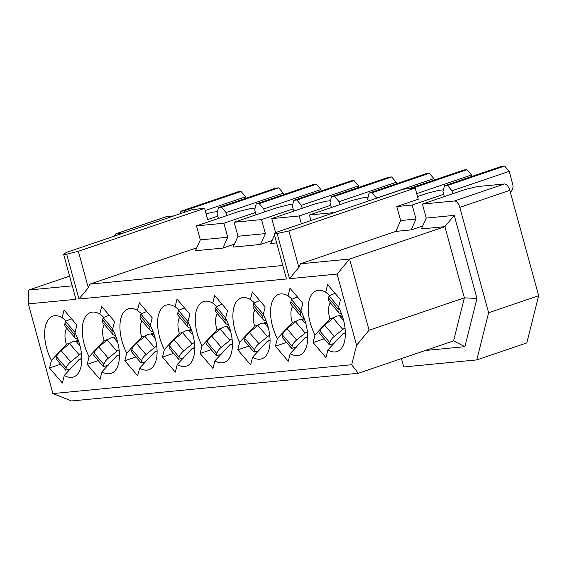 <?xml version="1.0" encoding="UTF-8"?>
<svg xmlns="http://www.w3.org/2000/svg" width="567" height="567" viewBox="0 0 567 567"><rect width="100%" height="100%" fill="white"/><g stroke="black" fill="none" stroke-linecap="round" stroke-linejoin="round"><path stroke-width="0.85" d="M114.591 236.042A7.01 3.558 71.2 0 1 116.242 233.675L166.273 216.665A7.01 3.558 71.2 0 1 166.691 216.573L173.899 215.878M116.242 233.675A7.01 3.558 71.2 0 1 116.66 233.583L166.691 216.573M425.271 350.498L464.89 346.671L453.572 340.88L358.273 373.277L71.506 400.961L52.887 393.576L28.35 303.891L28.789 290.02L69.606 276.143M28.789 290.02L72.257 285.825M206.119 213.851L213.383 212.065L217.508 211.668M28.35 303.891L75.943 299.298L63.674 254.455L66.304 252.457L192.574 209.528L204.623 208.365L78.352 251.294L88.324 287.731L78.955 299.007L286.498 278.971L274.237 234.128L276.859 232.13L403.13 189.201L415.179 188.038L288.915 230.967L274.237 234.128M66.743 328.18A17.527 8.902 -108.8 0 0 66.353 344.311L51.42 360.399L49.513 368.011L62.37 383.044L64.284 375.425A32.128 16.315 -108.8 0 0 80.67 368.026A32.128 16.315 -108.8 0 0 74.993 332.709L76.906 325.089L64.05 310.064L62.136 317.676L66.219 321M66.353 344.311L70.627 342.858M75.198 341.299L78.289 340.25M49.513 368.011L60.626 364.234M64.284 375.425L79.21 359.343L81.797 358.464M79.21 359.343A17.527 8.902 -108.8 0 0 80.762 359.095A17.527 8.902 -108.8 0 0 81.797 358.592M200.321 239.891L227.736 237.247L222.888 248.084L195.473 250.727L200.321 239.891L196.487 225.879L239.373 211.3L251.032 208.429L255.157 208.032M196.487 225.879L223.901 223.228L255.433 212.512M62.136 317.676A32.128 16.315 -108.8 0 0 45.53 325.883A32.128 16.315 -108.8 0 0 51.42 360.399M98.282 360.598L87.169 364.375L100.026 379.408L101.932 371.789L116.866 355.707L119.446 354.829M116.866 355.707A17.527 8.902 -108.8 0 0 118.418 355.459A17.527 8.902 -108.8 0 0 119.453 354.956M101.932 371.789A32.128 16.315 -108.8 0 0 118.326 364.397A32.128 16.315 -108.8 0 0 112.649 329.073L114.562 321.454L101.699 306.428L99.792 314.04A32.128 16.315 -108.8 0 0 83.186 322.247A32.128 16.315 -108.8 0 0 89.076 356.763L87.169 364.375M227.736 237.247L223.901 223.228M115.944 336.614L112.854 337.663M108.283 339.222L104.009 340.675L89.076 356.763M103.874 317.364L99.792 314.04M104.009 340.675A17.527 8.902 71.2 0 1 104.392 324.544M135.931 356.962L124.818 360.74L137.675 375.772L139.588 368.16L154.515 352.072L157.102 351.193M153.593 332.978L150.51 334.027M145.939 335.586L141.658 337.039L126.732 353.128L124.818 360.74M141.523 313.728L137.448 310.404A32.128 16.315 -108.8 0 0 120.835 318.611A32.128 16.315 -108.8 0 0 126.732 353.128M141.658 337.039A17.527 8.902 71.2 0 1 142.048 320.908M222.888 248.084L234.44 244.15M358.273 373.277L351.703 364.73L52.887 393.576M310.971 220.535L309.447 214.971L352.327 200.392L363.993 197.522L368.118 197.125M453.572 340.88L464.366 297.838L444.889 226.651L421.394 228.919L426.242 218.082L422.408 204.063L465.287 189.484L476.953 186.621L504.368 183.97A7.01 3.558 71.2 0 1 509.825 190.349L538.65 295.726L526.821 342.9L476.79 359.91L403.739 366.962L401.457 358.599M464.89 346.671L476.982 298.455L464.366 297.838L369.067 330.235L356.579 345.268L351.703 364.73M272.096 240.514L260.536 244.448L233.129 247.092L237.977 236.255L234.143 222.243L277.022 207.664L288.688 204.793L292.813 204.396M275.321 233.299L275.626 232.619L271.791 218.607L314.678 204.028L326.344 201.157L330.469 200.761M309.447 214.971L334.424 212.561M417.51 196.565L427.638 193.12L439.305 190.257L443.422 189.86M369.067 330.235L349.591 259.048L337.11 274.081L356.579 345.268M476.982 298.455L454.252 215.375L444.889 226.651L349.591 259.048L300.496 263.79L298.88 267.404L289.51 278.68L337.11 274.081M234.143 222.243L261.55 219.599L293.089 208.876M271.791 218.607L299.206 215.963L330.745 205.24M282.813 265.498L89.94 284.117L88.324 287.731M276.632 242.896L270.778 243.456L274.506 235.128M196.792 247.786L89.94 284.117M139.588 368.16A32.128 16.315 -108.8 0 0 155.975 360.761A32.128 16.315 -108.8 0 0 150.305 325.437L152.211 317.825L139.354 302.792L137.448 310.404M157.102 351.32A17.527 8.902 71.2 0 1 156.067 351.823A17.527 8.902 71.2 0 1 154.515 352.072M232.406 344.049A17.527 8.902 71.2 0 1 231.379 344.552A17.527 8.902 71.2 0 1 229.826 344.8L214.893 360.888A32.128 16.315 -108.8 0 0 231.286 353.489A32.128 16.315 -108.8 0 0 225.609 318.165L227.516 310.553L214.659 295.52L212.753 303.132L216.835 306.456M211.243 349.69L200.13 353.468L212.986 368.5L214.893 360.888M229.826 344.8L232.406 343.921M228.905 325.713L225.815 326.762M221.243 328.314L216.97 329.767L202.036 345.856L200.13 353.468M212.753 303.132A32.128 16.315 -108.8 0 0 196.147 311.347A32.128 16.315 -108.8 0 0 202.036 345.856M216.97 329.767A17.527 8.902 71.2 0 1 217.352 313.636M286.548 342.425L275.434 346.203L288.291 361.236L290.198 353.617A32.128 16.315 -108.8 0 0 306.591 346.217A32.128 16.315 -108.8 0 0 300.914 310.893L302.828 303.281L289.971 288.249L288.057 295.868A32.128 16.315 -108.8 0 0 271.451 304.075A32.128 16.315 -108.8 0 0 277.341 338.584L275.434 346.203M304.21 318.441L301.12 319.49M296.548 321.042L292.274 322.495L277.341 338.584M292.14 299.192L288.057 295.868M292.274 322.495A17.527 8.902 71.2 0 1 292.657 306.371M307.718 336.777A17.527 8.902 71.2 0 1 306.683 337.287A17.527 8.902 71.2 0 1 305.131 337.528L290.198 353.617M305.131 337.528L307.718 336.649M324.196 338.79L313.083 342.567L325.94 357.6L327.854 349.981A32.128 16.315 -108.8 0 0 344.24 342.581A32.128 16.315 -108.8 0 0 338.57 307.264L340.476 299.645L327.62 284.613L325.713 292.232A32.128 16.315 -108.8 0 0 309.107 300.439A32.128 16.315 -108.8 0 0 314.997 334.948L313.083 342.567M341.866 314.805L338.775 315.854M334.204 317.407L329.93 318.86L314.997 334.948M329.788 295.556L325.713 292.232M329.93 318.86A17.527 8.902 71.2 0 1 330.313 302.735M345.367 333.141A17.527 8.902 71.2 0 1 344.339 333.651A17.527 8.902 71.2 0 1 342.787 333.892L327.854 349.981M342.787 333.892L345.367 333.013M248.892 346.054L237.779 349.839L250.635 364.864L252.549 357.253L267.475 341.164L270.062 340.285M266.554 322.077L263.471 323.126M258.892 324.678L254.618 326.131L239.692 342.22L237.779 349.839M254.618 326.131A17.527 8.902 71.2 0 1 255.008 310.007M254.484 302.828L250.401 299.504A32.128 16.315 -108.8 0 0 233.795 307.711A32.128 16.315 -108.8 0 0 239.692 342.22M252.549 357.253A32.128 16.315 -108.8 0 0 268.935 349.853A32.128 16.315 -108.8 0 0 263.265 314.529L265.172 306.917L252.315 291.885L250.401 299.504M270.062 340.413A17.527 8.902 71.2 0 1 269.027 340.916A17.527 8.902 71.2 0 1 267.475 341.164M194.757 347.684A17.527 8.902 71.2 0 1 193.723 348.188A17.527 8.902 71.2 0 1 192.17 348.436L177.237 364.524A32.128 16.315 -108.8 0 0 193.63 357.125A32.128 16.315 -108.8 0 0 187.953 321.801L189.867 314.189L177.01 299.156L175.097 306.768L179.179 310.092M173.587 353.326L162.474 357.104L175.331 372.136L177.237 364.524M192.17 348.436L194.757 347.557M191.249 329.342L188.159 330.398M183.588 331.95L179.314 333.403L164.38 349.492L162.474 357.104M175.097 306.768A32.128 16.315 -108.8 0 0 158.491 314.976A32.128 16.315 -108.8 0 0 164.38 349.492M179.314 333.403A17.527 8.902 71.2 0 1 179.704 317.272M400.635 220.549L416.001 219.068L412.166 205.056L396.801 206.537L400.635 220.549L395.787 231.393L300.496 263.79M443.699 194.332L412.166 205.056M416.001 219.068L411.153 229.904L422.706 225.978M538.65 295.726L488.619 312.743L476.79 359.91M454.252 215.375L426.242 218.082M504.368 183.97L454.337 200.987A7.01 3.558 71.2 0 1 459.794 207.359L488.619 312.743M411.153 229.904L395.787 231.393M237.977 236.255L265.384 233.611L261.55 219.599M265.384 233.611L260.536 244.448M275.626 232.619L276.306 232.555M301.353 223.809L299.206 215.963M123.868 232.888L116.66 233.583M217.785 216.14L207.685 219.578L204.623 208.365M78.352 251.294L66.686 254.165L78.955 299.007M289.51 278.68L277.249 233.838M66.686 254.165L63.674 254.455M454.337 200.987L422.408 204.063M298.88 267.404L288.915 230.967M396.801 206.537L418.248 199.251L415.179 188.038M258.672 350.845L253.966 351.987L244.327 340.717L244.845 338.634A8.76 4.664 -40.5 0 1 249.296 332.375L257.872 325.43A7.01 3.735 -40.5 0 1 264.484 323.325A7.01 3.735 139.5 0 0 267.007 323.367M266.171 321.042L264.718 320.617A8.76 4.664 -40.5 0 1 263.357 319.767L253.711 308.491A8.76 4.664 -40.5 0 1 253.229 305.23L253.747 303.139L259.736 300.56M253.966 351.987L254.491 349.903A8.76 4.664 -40.5 0 1 258.942 343.652L267.518 336.699A7.01 3.735 -40.5 0 1 269.715 335.267M263.357 319.767A8.76 4.664 -40.5 0 1 262.868 316.499L263.329 314.664M263.315 314.324L253.747 303.139M376.736 198.174L372.158 192.745L369.145 193.035L367.664 198.932L368.245 201.058M434.272 180.058L433.883 178.619L376.701 198.06M372.158 192.745L429.332 173.304L426.32 173.594L369.145 193.035M433.883 178.619L429.332 173.304M221.024 354.481L216.318 355.622L206.672 344.353L207.196 342.27A8.76 4.664 -40.5 0 1 211.647 336.011L220.223 329.066A7.01 3.735 -40.5 0 1 226.835 326.961A7.01 3.735 139.5 0 0 229.352 327.003M228.522 324.678L227.062 324.246A8.76 4.664 -40.5 0 1 225.701 323.403L216.062 312.126A8.76 4.664 -40.5 0 1 215.573 308.859L216.098 306.775L222.08 304.195M216.318 355.622L216.835 353.539A8.76 4.664 -40.5 0 1 221.286 347.288L229.862 340.335A7.01 3.735 -40.5 0 1 232.066 338.903M225.701 323.403A8.76 4.664 -40.5 0 1 225.212 320.135L225.673 318.3M225.659 317.959L216.098 306.775M339.853 204.637L339.052 201.696L334.502 196.38L331.489 196.671L330.015 202.568L331.369 207.522M396.617 183.694L396.227 182.255L339.052 201.696M334.502 196.38L391.684 176.939L388.664 177.23L331.489 196.671M396.227 182.255L391.684 176.939M183.368 358.11L178.662 359.258L169.016 347.989L169.54 345.898A8.76 4.664 -40.5 0 1 173.991 339.647L182.567 332.694A7.01 3.735 -40.5 0 1 189.18 330.596A7.01 3.735 139.5 0 0 191.696 330.639M190.866 328.314L189.413 327.882A8.76 4.664 -40.5 0 1 188.053 327.039L178.407 315.762A8.76 4.664 -40.5 0 1 177.918 312.495L178.442 310.411L184.431 307.831M178.662 359.258L179.186 357.175A8.76 4.664 -40.5 0 1 183.637 350.916L192.213 343.971A7.01 3.735 -40.5 0 1 194.41 342.539M188.053 327.039A8.76 4.664 -40.5 0 1 187.564 323.771L188.024 321.936M188.01 321.595L178.442 310.411M302.197 208.266L301.396 205.332L296.853 200.016L293.841 200.307L292.359 206.204L293.713 211.158M358.968 187.33L358.571 185.891L301.396 205.332M296.853 200.016L354.028 180.575L351.016 180.866L293.841 200.307M358.571 185.891L354.028 180.575M145.712 361.746L141.006 362.894L131.367 351.625L131.884 349.534A8.76 4.664 -40.5 0 1 136.335 343.283L144.911 336.33A7.01 3.735 -40.5 0 1 151.524 334.232A7.01 3.735 139.5 0 0 154.047 334.275M153.218 331.95L151.758 331.518A8.76 4.664 -40.5 0 1 150.397 330.674L140.751 319.398A8.76 4.664 -40.5 0 1 140.269 316.131L140.786 314.047L146.775 311.467M141.006 362.894L141.53 360.81A8.76 4.664 -40.5 0 1 145.981 354.552L154.557 347.606A7.01 3.735 -40.5 0 1 156.761 346.175M150.397 330.674A8.76 4.664 -40.5 0 1 149.908 327.407L150.368 325.571M150.354 325.231L140.786 314.047M264.548 211.902L263.74 208.968L259.197 203.652L256.185 203.943L254.703 209.84L256.057 214.787M321.312 190.966L320.922 189.527L263.74 208.968M259.197 203.652L316.372 184.211L313.36 184.502L256.185 203.943M320.922 189.527L316.372 184.211M108.063 365.382L103.357 366.53L93.711 355.254L94.235 353.17A8.76 4.664 -40.5 0 1 98.686 346.919L107.262 339.966A7.01 3.735 -40.5 0 1 113.875 337.868A7.01 3.735 139.5 0 0 116.391 337.911M115.562 335.579L114.109 335.154A8.76 4.664 -40.5 0 1 112.741 334.31L103.102 323.034A8.76 4.664 -40.5 0 1 102.613 319.767L103.137 317.683L109.119 315.103M103.357 366.53L103.874 364.446A8.76 4.664 -40.5 0 1 108.325 358.188L116.901 351.242A7.01 3.735 -40.5 0 1 119.105 349.811M112.741 334.31A8.76 4.664 -40.5 0 1 112.259 331.043L112.72 329.2M112.698 328.867L103.137 317.683M226.892 215.538L226.091 212.604L221.541 207.288L218.529 207.579L217.055 213.475L218.408 218.423M283.663 194.601L283.266 193.163L226.091 212.604M221.541 207.288L278.723 187.847L275.711 188.138L218.529 207.579M283.266 193.163L278.723 187.847M70.407 369.018L65.701 370.166L56.055 358.89L56.58 356.806A8.76 4.664 -40.5 0 1 61.03 350.555L69.606 343.602A7.01 3.735 -40.5 0 1 76.219 341.504A7.01 3.735 139.5 0 0 78.742 341.54M77.906 339.215L76.453 338.79A8.76 4.664 -40.5 0 1 75.092 337.939L65.446 326.67A8.76 4.664 -40.5 0 1 64.957 323.403L65.481 321.319L71.47 318.732M65.701 370.166L66.226 368.082A8.76 4.664 -40.5 0 1 70.677 361.824L79.252 354.878A7.01 3.735 -40.5 0 1 81.45 353.447M75.092 337.939A8.76 4.664 -40.5 0 1 74.603 334.679L75.064 332.836M75.05 332.503L65.481 321.319M184.92 212.129L183.892 210.924L180.88 211.215L180.249 213.716M246.007 198.237L245.61 196.799L205.211 210.534M183.892 210.924L241.067 191.483L238.055 191.774L180.88 211.215M245.61 196.799L241.067 191.483M296.328 347.21L291.622 348.358L281.976 337.082L282.501 334.998A8.76 4.664 -40.5 0 1 286.952 328.74L295.527 321.794A7.01 3.735 -40.5 0 1 302.14 319.689A7.01 3.735 139.5 0 0 304.656 319.731M303.827 317.407L302.374 316.981A8.76 4.664 -40.5 0 1 301.013 316.131L291.367 304.855A8.76 4.664 -40.5 0 1 290.878 301.594L291.403 299.511L297.384 296.924M291.622 348.358L292.147 346.267A8.76 4.664 -40.5 0 1 296.598 340.016L305.174 333.063A7.01 3.735 -40.5 0 1 307.371 331.631M301.013 316.131A8.76 4.664 -40.5 0 1 300.524 312.864L300.985 311.028M300.964 310.688L291.403 299.511M471.928 176.429L471.531 174.983L416.71 193.63M412.096 188.336L466.988 169.675L463.976 169.965L409.083 188.627M471.531 174.983L466.988 169.675M333.984 343.574L329.271 344.722L319.632 333.446L320.157 331.362A8.76 4.664 -40.5 0 1 324.608 325.104L333.183 318.158A7.01 3.735 -40.5 0 1 339.796 316.06A7.01 3.735 139.5 0 0 342.312 316.095M341.483 313.771L340.023 313.345A8.76 4.664 -40.5 0 1 338.662 312.495L329.023 301.226A8.76 4.664 -40.5 0 1 328.534 297.958L329.058 295.875L335.04 293.288M329.271 344.722L329.796 342.638A8.76 4.664 -40.5 0 1 334.247 336.38L342.822 329.434A7.01 3.735 -40.5 0 1 345.027 328.002M338.662 312.495A8.76 4.664 -40.5 0 1 338.173 309.228L338.634 307.392M338.619 307.052L329.058 295.875M452.813 193.73L452.005 190.788L447.462 185.48L444.45 185.77L442.969 191.667L444.322 196.614M510.314 192.135A7.01 5.996 84.5 0 0 512.71 184.24L509.187 171.347L452.005 190.788M447.462 185.48L504.637 166.039L501.625 166.329L444.45 185.77M509.187 171.347L504.637 166.039M509.825 190.349L459.794 207.359M254.491 349.903L244.845 338.634M258.942 343.652L249.296 332.375M267.518 336.699L257.872 325.43M268.311 327.804L264.484 323.325M262.868 316.499L253.229 305.23M216.835 353.539L207.196 342.27M221.286 347.288L211.647 336.011M229.862 340.335L220.223 329.066M230.663 331.44L226.835 326.961M225.212 320.135L215.573 308.859M179.186 357.175L169.54 345.898M183.637 350.916L173.991 339.647M192.213 343.971L182.567 332.694M193.007 335.069L189.18 330.596M187.564 323.771L177.918 312.495M141.53 360.81L131.884 349.534M145.981 354.552L136.335 343.283M154.557 347.606L144.911 336.33M155.351 338.705L151.524 334.232M149.908 327.407L140.269 316.131M103.874 364.446L94.235 353.17M108.325 358.188L98.686 346.919M116.901 351.242L107.262 339.966M117.702 342.34L113.875 337.868M112.259 331.043L102.613 319.767M66.226 368.082L56.58 356.806M70.677 361.824L61.03 350.555M79.252 354.878L69.606 343.602M80.046 345.976L76.219 341.504M74.603 334.679L64.957 323.403M292.147 346.267L282.501 334.998M296.598 340.016L286.952 328.74M305.174 333.063L295.527 321.794M305.967 324.168L302.14 319.689M300.524 312.864L290.878 301.594M329.796 342.638L320.157 331.362M334.247 336.38L324.608 325.104M342.822 329.434L333.183 318.158M343.623 320.532L339.796 316.06M338.173 309.228L328.534 297.958"/></g></svg>
